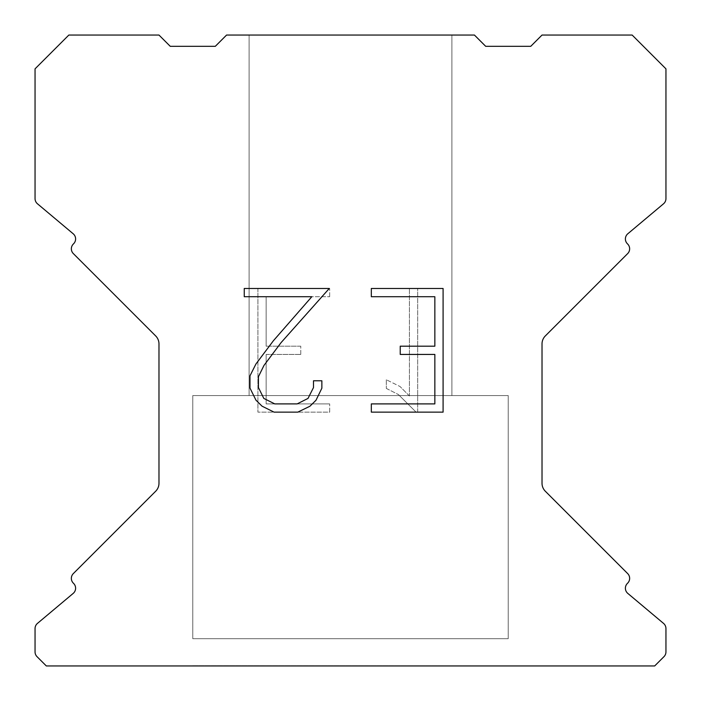 <?xml version="1.0" encoding="UTF-8"?>
<svg xmlns="http://www.w3.org/2000/svg" width="701" height="701" viewBox="0 0 701 701"><rect width="100%" height="100%" fill="white"/><g stroke="black" fill="none" stroke-linecap="round" stroke-linejoin="round"><path stroke-width="0.53" stroke-dasharray="3.5 2.63" d="M451.891 35.05L249.109 35.05L249.109 395.566L451.891 395.566L249.109 395.566L451.891 395.566L451.891 35.05L249.109 35.05L249.109 395.566L451.891 395.566L249.109 395.566L451.891 395.566L451.891 35.05L249.109 35.05L249.109 395.566L451.891 395.566L249.109 395.566L451.891 395.566L451.891 35.05L249.109 35.05L249.109 395.566L451.891 395.566L249.109 395.566L451.891 395.566L451.891 35.05L249.109 35.05L249.109 395.566L451.891 395.566L249.109 395.566L451.891 395.566L451.891 35.05L249.109 35.05L249.109 395.566L451.891 395.566L249.109 395.566L451.891 395.566L451.891 35.05L249.109 35.05L249.109 395.566L451.891 395.566L249.109 395.566L451.891 395.566L451.891 35.05L249.109 35.05L249.109 395.566L451.891 395.566L249.109 395.566L451.891 395.566L451.891 35.05L249.109 35.05L249.109 395.566L451.891 395.566L249.109 395.566L451.891 395.566L451.891 35.05L249.109 35.05L249.109 395.566L451.891 395.566L249.109 395.566L451.891 395.566L451.891 35.05L249.109 35.05L249.109 395.566L451.891 395.566L249.109 395.566L451.891 395.566L451.891 35.05L249.109 35.05L249.109 395.566L451.891 395.566L249.109 395.566L451.891 395.566L451.891 35.05L249.109 35.05L249.109 395.566L451.891 395.566L249.109 395.566L451.891 395.566L451.891 35.05L249.109 35.05L249.109 395.566L451.891 395.566L249.109 395.566L451.891 395.566L451.891 35.05L249.109 35.05L249.109 395.566L451.891 395.566L249.109 395.566L451.891 395.566L451.891 35.05L249.109 35.05L249.109 395.566L451.891 395.566L249.109 395.566L451.891 395.566L451.891 35.05L249.109 35.05L249.109 395.566L451.891 395.566L249.109 395.566L451.891 395.566L451.891 35.05L249.109 35.05L249.109 395.566L451.891 395.566L249.109 395.566L451.891 395.566L451.891 35.05L249.109 35.05L249.109 395.566L451.891 395.566L249.109 395.566L451.891 395.566L451.891 35.05L249.109 35.05L249.109 395.566L451.891 395.566L249.109 395.566L451.891 395.566L451.891 35.05L249.109 35.05L249.109 395.566L451.891 395.566L249.109 395.566L451.891 395.566L451.891 35.05L249.109 35.05L249.109 395.566L451.891 395.566L249.109 395.566L451.891 395.566L451.891 35.05L249.109 35.05L249.109 395.566L451.891 395.566L249.109 395.566L451.891 395.566L451.891 35.05L249.109 35.05L249.109 395.566L451.891 395.566L249.109 395.566L451.891 395.566L451.891 35.05L249.109 35.05L249.109 395.566L451.891 395.566L249.109 395.566L451.891 395.566L451.891 35.05L249.109 35.05L249.109 395.566L451.891 395.566L249.109 395.566L451.891 395.566L451.891 35.05L249.109 35.05L249.109 395.566L451.891 395.566L249.109 395.566L451.891 395.566L451.891 35.05L249.109 35.05L249.109 395.566L451.891 395.566L249.109 395.566L451.891 395.566L451.891 35.05L249.109 35.05L249.109 395.566L451.891 395.566L249.109 395.566L451.891 395.566L451.891 35.05L249.109 35.05L249.109 395.566L451.891 395.566L249.109 395.566L451.891 395.566L451.891 35.05L249.109 35.05L249.109 395.566L451.891 395.566L249.109 395.566L451.891 395.566L451.891 35.05L249.109 35.05L249.109 395.566L451.891 395.566L249.109 395.566L451.891 395.566L451.891 35.05L249.109 35.05L249.109 395.566L451.891 395.566L249.109 395.566L451.891 395.566L451.891 35.05L249.109 35.05L249.109 395.566L451.891 395.566L249.109 395.566L451.891 395.566L451.891 35.05L249.109 35.05L249.109 395.566L451.891 395.566L249.109 395.566L451.891 395.566L451.891 35.05L249.109 35.05L249.109 395.566L451.891 395.566L249.109 395.566L451.891 395.566L451.891 35.05L249.109 35.05L249.109 395.566L451.891 395.566L249.109 395.566L451.891 395.566L451.891 35.05L249.109 35.05L249.109 395.566L451.891 395.566L249.109 395.566L451.891 395.566L451.891 35.05L249.109 35.05L249.109 395.566L451.891 395.566L249.109 395.566L451.891 395.566L451.891 35.05L249.109 35.05L249.109 395.566L451.891 395.566L249.109 395.566L451.891 395.566L451.891 35.05L249.109 35.05L249.109 395.566L451.891 395.566L249.109 395.566L451.891 395.566L451.891 35.05L249.109 35.05L249.109 395.566L451.891 395.566L249.109 395.566L451.891 395.566L451.891 35.05L249.109 35.05L249.109 395.566L451.891 395.566L451.891 35.05L249.109 35.05L249.109 395.566L451.891 395.566L451.891 35.05L249.109 35.05L249.109 395.566L451.891 395.566L451.891 35.05L249.109 35.05L249.109 395.566L451.891 395.566L451.891 35.05L249.109 35.05L249.109 395.566L451.891 395.566L451.891 35.05L249.109 35.05L249.109 395.566L451.891 395.566L451.891 35.05L249.109 35.05L249.109 395.566L451.891 395.566L451.891 35.05L249.109 35.05L249.109 395.566L451.891 395.566L451.891 35.05L249.109 35.05L249.109 395.566L451.891 395.566L451.891 35.05L249.109 35.05L249.109 395.566L451.891 395.566L451.891 35.05L249.109 35.05L249.109 395.566L451.891 395.566L451.891 35.05L249.109 35.05L249.109 395.566L451.891 395.566L451.891 35.05L249.109 35.05L249.109 395.566L451.891 395.566L451.891 35.05L249.109 35.05L249.109 395.566L451.891 395.566L451.891 35.05L249.109 35.05L249.109 395.566L451.891 395.566L451.891 35.05L249.109 35.05L249.109 395.566L451.891 395.566L451.891 35.05L249.109 35.05L249.109 395.566L451.891 395.566L451.891 35.05L249.109 35.05L249.109 395.566L451.891 395.566L451.891 35.05L249.109 35.05L249.109 395.566L451.891 395.566L451.891 35.05L249.109 35.05L249.109 395.566L451.891 395.566L451.891 35.05L249.109 35.05L249.109 395.566L451.891 395.566L451.891 35.05L249.109 35.05L249.109 395.566L451.891 395.566L451.891 35.05L249.109 35.05L249.109 395.566L451.891 395.566L451.891 35.05L249.109 35.05L249.109 395.566L451.891 395.566L451.891 35.05L249.109 35.05L249.109 395.566L451.891 395.566L451.891 35.05L249.109 35.05L249.109 395.566L451.891 395.566L451.891 35.05L249.109 35.05L249.109 395.566L451.891 395.566L451.891 35.05L249.109 35.05L249.109 395.566L451.891 395.566L451.891 35.05L249.109 35.05L249.109 395.566L451.891 395.566L451.891 35.05L249.109 35.05L249.109 395.566L451.891 395.566L451.891 35.05L249.109 35.05L249.109 395.566L451.891 395.566L451.891 35.05L249.109 35.05L249.109 395.566L451.891 395.566L451.891 35.05L249.109 35.05L249.109 395.566L451.891 395.566L451.891 35.05L249.109 35.05L249.109 395.566L451.891 395.566L451.891 35.05L249.109 35.05L249.109 395.566L451.891 395.566L451.891 35.05L249.109 35.05L249.109 395.566L451.891 395.566L451.891 35.05L249.109 35.05L249.109 395.566L451.891 395.566L451.891 35.05L249.109 35.05L249.109 395.566L451.891 395.566L451.891 35.05L249.109 35.05L249.109 395.566L451.891 395.566L451.891 35.05L249.109 35.05L249.109 395.566L451.891 395.566L451.891 35.05L249.109 35.05L249.109 395.566L451.891 395.566L451.891 35.05L249.109 35.05L249.109 395.566L451.891 395.566L451.891 35.05L249.109 35.05L451.891 35.05M192.775 665.722L508.225 665.95L192.775 665.722M508.225 395.566L192.775 395.566L192.775 638.69L508.225 638.69L192.775 638.69L508.225 638.69L508.225 395.566L192.775 395.566L192.775 638.69L508.225 638.69L192.775 638.69L508.225 638.69L508.225 395.566L192.775 395.566L192.775 638.69L508.225 638.69L192.775 638.69L508.225 638.69L508.225 395.566L192.775 395.566L192.775 638.69L508.225 638.69L192.775 638.69L508.225 638.69L508.225 395.566L192.775 395.566L192.775 638.69L508.225 638.69L192.775 638.69L508.225 638.69L508.225 395.566L192.775 395.566L192.775 638.69L508.225 638.69L192.775 638.69L508.225 638.69L508.225 395.566L192.775 395.566L192.775 638.69L508.225 638.69L192.775 638.69L508.225 638.69L508.225 395.566L192.775 395.566L192.775 638.69L508.225 638.69L192.775 638.69L508.225 638.69L508.225 395.566L192.775 395.566L192.775 638.69L508.225 638.69L192.775 638.69L508.225 638.69L508.225 395.566L192.775 395.566L192.775 638.69L508.225 638.69L192.775 638.69L508.225 638.69L508.225 395.566L192.775 395.566L192.775 638.69L508.225 638.69L192.775 638.69L508.225 638.69L508.225 395.566L192.775 395.566L192.775 638.69L508.225 638.69L192.775 638.69L508.225 638.69L508.225 395.566L192.775 395.566L192.775 638.69L508.225 638.69L192.775 638.69L508.225 638.69L508.225 395.566L192.775 395.566L192.775 638.69L508.225 638.69L192.775 638.69L508.225 638.69L508.225 395.566L192.775 395.566L192.775 638.69L508.225 638.69L192.775 638.69L508.225 638.69L508.225 395.566L192.775 395.566L192.775 638.69L508.225 638.69L192.775 638.69L508.225 638.69L508.225 395.566L192.775 395.566L192.775 638.69L508.225 638.69L192.775 638.69L508.225 638.69L508.225 395.566L192.775 395.566L192.775 638.69L508.225 638.69L192.775 638.69L508.225 638.69L508.225 395.566L192.775 395.566L192.775 638.69L508.225 638.69L192.775 638.69L508.225 638.69L508.225 395.566L192.775 395.566L192.775 638.69L508.225 638.69L192.775 638.69L508.225 638.69L508.225 395.566L192.775 395.566L192.775 638.69L508.225 638.69L192.775 638.69L508.225 638.69L508.225 395.566L192.775 395.566L192.775 638.69L508.225 638.69L192.775 638.69L508.225 638.69L508.225 395.566L192.775 395.566L192.775 638.69L508.225 638.69L192.775 638.69L508.225 638.69L508.225 395.566L192.775 395.566L192.775 638.69L508.225 638.69L192.775 638.69L508.225 638.69L508.225 395.566L192.775 395.566L192.775 638.69L508.225 638.69L192.775 638.69L508.225 638.69L508.225 395.566L192.775 395.566L192.775 638.69L508.225 638.69L192.775 638.69L508.225 638.69L508.225 395.566L192.775 395.566L192.775 638.69L508.225 638.69L192.775 638.69L508.225 638.69L508.225 395.566L192.775 395.566L192.775 638.69L508.225 638.69L192.775 638.69L508.225 638.69L508.225 395.566L192.775 395.566L192.775 638.69L508.225 638.69L192.775 638.69L508.225 638.69L508.225 395.566L192.775 395.566L192.775 638.69L508.225 638.69L192.775 638.69L508.225 638.69L508.225 395.566L192.775 395.566L192.775 638.69L508.225 638.69L192.775 638.69L508.225 638.69L508.225 395.566L192.775 395.566L192.775 638.69L508.225 638.69L192.775 638.69L508.225 638.69L508.225 395.566L192.775 395.566L192.775 638.69L508.225 638.69L192.775 638.69L508.225 638.69L508.225 395.566L192.775 395.566L192.775 638.69L508.225 638.69L192.775 638.69L508.225 638.69L508.225 395.566L192.775 395.566L192.775 638.69L508.225 638.69L192.775 638.69L508.225 638.69L508.225 395.566L192.775 395.566L192.775 638.69L508.225 638.69L192.775 638.69L508.225 638.69L508.225 395.566L192.775 395.566L192.775 638.69L508.225 638.69L192.775 638.69L508.225 638.69L508.225 395.566L192.775 395.566L192.775 638.69L508.225 638.69L192.775 638.69L508.225 638.69L508.225 395.566L192.775 395.566L192.775 638.69L508.225 638.69L192.775 638.69L508.225 638.69L508.225 395.566L192.775 395.566L192.775 638.69L508.225 638.69L192.775 638.69L508.225 638.69L508.225 395.566L192.775 395.566L192.775 638.69L508.225 638.69L192.775 638.69L508.225 638.69L508.225 395.566L192.775 395.566L192.775 638.69L508.225 638.69L192.775 638.69L508.225 638.69L508.225 395.566L192.775 395.566L192.775 638.69L508.225 638.69L508.225 395.566L192.775 395.566L192.775 638.69L508.225 638.69L508.225 395.566L192.775 395.566L192.775 638.69L508.225 638.69L508.225 395.566L192.775 395.566L192.775 638.69L508.225 638.69L508.225 395.566L192.775 395.566L192.775 638.69L508.225 638.69L508.225 395.566L192.775 395.566L192.775 638.69L508.225 638.69L508.225 395.566L192.775 395.566L192.775 638.69L508.225 638.69L508.225 395.566L192.775 395.566L192.775 638.69L508.225 638.69L508.225 395.566L192.775 395.566L192.775 638.69L508.225 638.69L508.225 395.566L192.775 395.566L192.775 638.69L508.225 638.69L508.225 395.566L192.775 395.566L192.775 638.69L508.225 638.69L508.225 395.566L192.775 395.566L192.775 638.69L508.225 638.69L508.225 395.566L192.775 395.566L192.775 638.69L508.225 638.69L508.225 395.566L192.775 395.566L192.775 638.69L508.225 638.69L508.225 395.566L192.775 395.566L192.775 638.69L508.225 638.69L508.225 395.566L192.775 395.566L192.775 638.69L508.225 638.69L508.225 395.566L192.775 395.566L192.775 638.69L508.225 638.69L508.225 395.566L192.775 395.566L192.775 638.69L508.225 638.69L508.225 395.566L192.775 395.566L192.775 638.69L508.225 638.69L508.225 395.566L192.775 395.566L192.775 638.69L508.225 638.69L508.225 395.566L192.775 395.566L192.775 638.69L508.225 638.69L508.225 395.566L192.775 395.566L192.775 638.69L508.225 638.69L508.225 395.566L192.775 395.566L192.775 638.69L508.225 638.69L508.225 395.566L192.775 395.566L192.775 638.69L508.225 638.69L508.225 395.566L192.775 395.566L192.775 638.69L508.225 638.69L508.225 395.566L192.775 395.566L192.775 638.69L508.225 638.69L508.225 395.566L192.775 395.566L192.775 638.69L508.225 638.69L508.225 395.566L192.775 395.566L192.775 638.69L508.225 638.69L508.225 395.566L192.775 395.566L192.775 638.69L508.225 638.69L508.225 395.566L192.775 395.566L192.775 638.69L508.225 638.69L508.225 395.566L192.775 395.566L192.775 638.69L508.225 638.69L508.225 395.566L192.775 395.566L192.775 638.69L508.225 638.69L508.225 395.566L192.775 395.566L192.775 638.69L508.225 638.69L508.225 395.566L192.775 395.566L192.775 638.69L508.225 638.69L508.225 395.566L192.775 395.566L192.775 638.69L508.225 638.69L508.225 395.566L192.775 395.566L192.775 638.69L508.225 638.69L508.225 395.566L192.775 395.566L192.775 638.69L508.225 638.69L508.225 395.566L192.775 395.566L192.775 638.69L508.225 638.69L508.225 395.566L192.775 395.566L192.775 638.69L508.225 638.69L508.225 395.566L192.775 395.566L192.775 638.69L508.225 638.69L508.225 395.566L192.775 395.566L192.775 638.69L508.225 638.69L508.225 395.566L192.775 395.566L192.775 638.69L508.225 638.69L508.225 395.566L192.775 395.566L508.225 395.566M434.848 354.434L434.848 403.899L371.328 403.899L371.328 412.135L443.093 412.135L443.093 288.479L371.328 288.479L371.328 296.725L434.848 296.725L434.848 346.189L400.236 346.189L400.236 354.434L434.848 354.434M321.864 388.196L321.864 380.783L313.496 380.783L313.496 387.557L308.019 398.413L297.154 403.899L274.766 403.899L263.821 398.431L258.424 387.557L258.424 376.7L263.979 365.423L281.127 342.561L329.268 288.479L244.255 288.479L244.255 296.725L311.805 296.725L273.399 340.739L255.935 364.003L249.977 375.832L249.977 388.074L255.935 400.14L262.051 406.177L274.047 412.135L297.794 412.135L309.868 406.273L315.985 400.271L321.864 388.196M266.152 403.899L266.152 354.434L266.152 403.899L329.672 403.899L266.152 403.899M266.152 354.434L300.764 354.434L266.152 354.434M300.764 354.434L300.764 346.189L300.764 354.434M300.764 346.189L266.152 346.189L300.764 346.189M266.152 346.189L266.152 296.725L266.152 346.189M266.152 296.725L329.672 296.725L266.152 296.725M329.672 296.725L329.672 288.479L329.672 296.725M329.672 412.135L329.672 403.899L329.672 412.135L257.907 412.135L329.672 412.135M257.907 288.479L257.907 412.135L257.907 288.479L329.672 288.479L257.907 288.479M386.321 379.74L386.321 388.424L386.321 379.74L400.008 386.496L386.321 379.74M386.321 388.424L398.396 394.532L386.321 388.424M398.396 394.532L415.93 411.978L398.396 394.532M415.93 411.978L417.673 411.978L415.93 411.978M417.673 411.978L417.673 288.321L417.673 411.978M409.428 395.986L400.008 386.496L409.428 395.986L409.428 288.321L409.428 395.986M417.673 288.321L409.428 288.321L417.673 288.321M226.572 35.05L215.303 46.319L170.247 46.319L158.978 35.05L68.847 35.05L35.05 68.847L35.05 198.611A6.756 6.756 0 0 0 37.468 203.789L73.193 233.775A6.756 6.756 0 0 1 73.631 243.729L73.333 244.036A6.756 6.756 0 0 0 73.333 253.596L155.675 335.937A11.269 11.269 0 0 1 158.978 343.902L158.978 483.278A11.269 11.269 0 0 1 155.675 491.243L73.333 573.584A6.756 6.756 0 0 0 73.333 583.144L73.631 583.451A6.756 6.756 0 0 1 73.193 593.405L37.468 623.391A6.756 6.756 0 0 0 35.05 628.569L35.05 651.886A6.756 6.756 0 0 0 37.03 656.662L46.319 665.95L654.681 665.95L663.97 656.662A6.756 6.756 0 0 0 665.95 651.886L665.95 628.569A6.756 6.756 0 0 0 663.532 623.391L627.807 593.405A6.756 6.756 0 0 1 627.369 583.451L627.667 583.144A6.756 6.756 0 0 0 627.667 573.584L545.325 491.243A11.269 11.269 0 0 1 542.022 483.278L542.022 343.902A11.269 11.269 0 0 1 545.325 335.937L627.667 253.596A6.756 6.756 0 0 0 627.667 244.036L627.369 243.729A6.756 6.756 0 0 1 627.807 233.775L663.532 203.789A6.756 6.756 0 0 0 665.95 198.611L665.95 68.847L632.153 35.05L542.022 35.05L530.753 46.319L485.697 46.319L474.428 35.05L226.572 35.05M508.225 665.95L192.775 665.95L508.225 665.95"/><path stroke-width="1.05" d="M434.848 403.899L434.848 354.434L400.236 354.434L400.236 346.189L434.848 346.189L434.848 296.725L371.328 296.725L371.328 288.479L443.093 288.479L443.093 412.135L371.328 412.135L371.328 403.899L434.848 403.899M321.864 380.783L321.864 388.196L315.985 400.271L309.868 406.273L297.794 412.135L274.047 412.135L262.051 406.177L255.935 400.14L249.977 388.074L249.977 375.832L255.935 364.003L273.399 340.739L311.805 296.725L244.255 296.725L244.255 288.479L329.268 288.479L281.127 342.561L263.979 365.423L258.424 376.7L258.424 387.557L263.821 398.431L274.766 403.899L297.154 403.899L308.019 398.413L313.496 387.557L313.496 380.783L321.864 380.783M474.428 35.05L226.572 35.05L215.303 46.319L170.247 46.319L158.978 35.05L68.847 35.05L35.05 68.847L35.05 198.611A6.756 6.756 0 0 0 37.468 203.789L73.193 233.775A6.756 6.756 0 0 1 73.631 243.729L73.333 244.036A6.756 6.756 0 0 0 73.333 253.596L155.675 335.937A11.269 11.269 0 0 1 158.978 343.902L158.978 483.278A11.269 11.269 0 0 1 155.675 491.243L73.333 573.584A6.756 6.756 0 0 0 73.333 583.144L73.631 583.451A6.756 6.756 0 0 1 73.193 593.405L37.468 623.391A6.756 6.756 0 0 0 35.05 628.569L35.05 651.886A6.756 6.756 0 0 0 37.03 656.662L46.319 665.95L654.681 665.95L663.97 656.662A6.756 6.756 0 0 0 665.95 651.886L665.95 628.569A6.756 6.756 0 0 0 663.532 623.391L627.807 593.405A6.756 6.756 0 0 1 627.369 583.451L627.667 583.144A6.756 6.756 0 0 0 627.667 573.584L545.325 491.243A11.269 11.269 0 0 1 542.022 483.278L542.022 343.902A11.269 11.269 0 0 1 545.325 335.937L627.667 253.596A6.756 6.756 0 0 0 627.667 244.036L627.369 243.729A6.756 6.756 0 0 1 627.807 233.775L663.532 203.789A6.756 6.756 0 0 0 665.95 198.611L665.95 68.847L632.153 35.05L542.022 35.05L530.753 46.319L485.697 46.319L474.428 35.05"/></g></svg>
